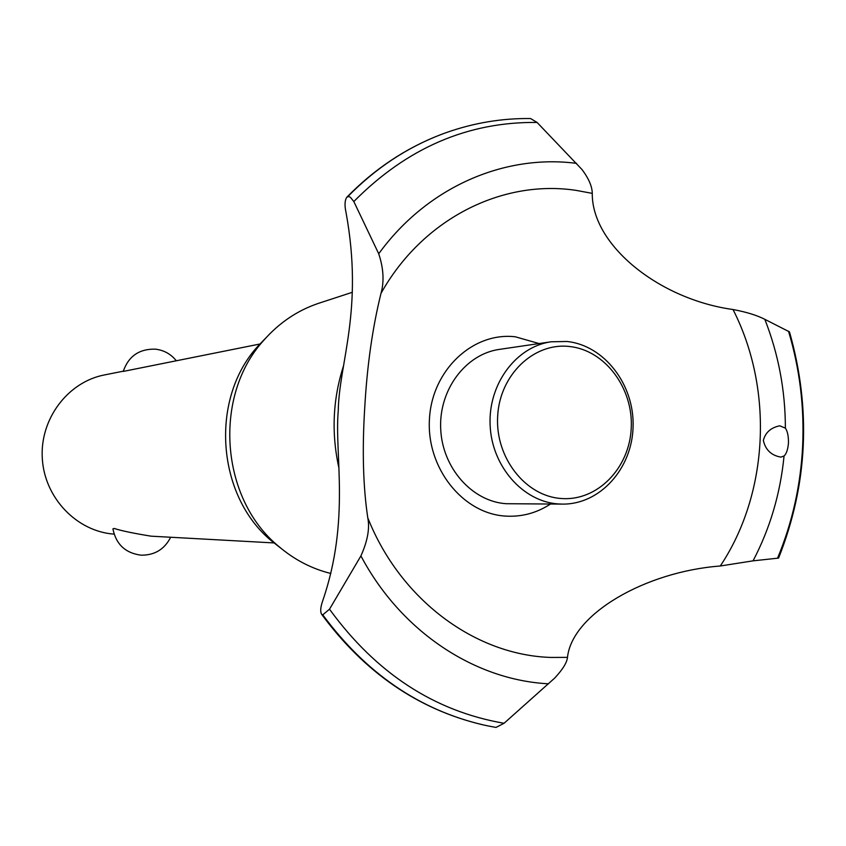 <?xml version="1.0" encoding="UTF-8"?>
<svg xmlns="http://www.w3.org/2000/svg" width="846" height="846" viewBox="0 0 846 846"><rect width="100%" height="100%" fill="white"/><g stroke="black" fill="none" stroke-linecap="round" stroke-linejoin="round"><path stroke-width="1.27" d="M260.092 343.984L123.23 371.426C128.486 356.24 139.167 348.816 155.252 349.144C163.817 350.128 170.807 353.966 176.222 360.66M123.294 371.193L104.439 374.937C67.786 381.937 39.741 419.108 42.3 458.521C44.51 497.945 76.838 531.531 114.073 534.122M170.659 537.252C164.515 549.297 154.681 555.283 141.145 555.188C125.451 553.136 116.05 544.359 112.92 528.866L114.168 528.443C121.115 530.728 133.425 533.308 151.085 536.174L274.199 542.942M281.306 548.568L271.735 541.08C216.439 495.841 209.597 398.635 258.009 346.099L266.353 337.417M330.86 573.482C311.666 568.755 294.228 559.671 278.546 546.241C220.119 498.463 212.864 395.516 264.026 340.018C279.317 322.707 297.401 310.514 318.265 303.428L319.904 302.889M338.802 467.5C331.23 432.729 332.848 398.709 343.656 365.451M338.252 410.796C339.024 362.765 363.801 310.271 346.067 212.684C344.459 205.441 344.724 200.269 346.871 197.16L348.584 196.515L350.339 197.213L353.829 201.549L378.722 253.779C383.566 268.372 384.317 281.57 380.986 293.382C372.504 327.645 367.079 365.874 364.711 408.079C362.099 450.199 363.124 486.767 367.777 517.794C369.892 528.306 367.598 541.006 360.914 555.917L329.506 609.205L322.76 614.841L321.543 614.175C320.105 611.436 320.549 606.846 322.855 600.406C350.456 519.719 334.329 454.376 338.252 410.796M550.439 504.057C536.65 513.057 521.665 517.075 505.474 516.092C462.677 513.585 426.31 467.891 429.451 419.013C431.957 370.072 472.956 331.727 515.373 336.803L539.082 343.561M380.986 293.382C422.577 218.934 501.964 179.183 576.052 190.361L592.263 193.374C592.179 186.49 588.753 178.548 582.016 169.549L537.094 122.448L530.548 118.535C502.048 118.186 474.035 122.85 446.519 132.515L441.94 134.186C407 147.426 375.613 168.238 347.791 196.61M496.02 727.423L488.311 725.984L496.02 727.423L504.057 723.277L554.68 678.09C562.738 669.44 567 662.534 567.476 657.374L550.894 657.437C475.357 655.153 400.317 599.962 367.777 517.794M567.476 657.374C572.15 613.995 645.361 571.663 720.295 565.995L753.056 560.845L778.584 558.096C807.771 484.515 811.409 409.104 789.477 331.875L764.826 319.333C756.959 315.294 746.352 312.015 733.017 309.52C773.667 389.149 768.813 493.345 720.295 565.995M788.472 442.86C787.922 449.427 786.452 453.794 784.052 455.983L780.89 457.115C771.341 455.455 765.493 449.892 763.356 440.438C765.355 432.549 770.812 427.664 779.726 425.802L785.395 428.139C787.531 431.301 788.557 436.208 788.472 442.86M733.017 309.52C659.171 299.336 591.745 245.129 592.263 193.374M562.611 504.11L506.151 503.708C472.047 501.498 442.183 467.764 440.692 428.753C438.831 389.752 465.681 354.03 499.457 349.377L551.18 341.784L567.01 341.488C604.319 345.337 634.405 384.613 633.094 426.511C632.269 468.441 600.152 504.47 562.611 504.11L558.265 503.941C522.807 501.615 491.706 466.146 490.12 425.126C488.153 384.116 516.071 346.617 551.18 341.784M569.453 346.5C533.868 342.281 499.7 374.82 497.66 416.179C495.079 457.496 525.419 496.221 561.268 498.506C597.107 501.392 629.403 468.377 631.222 428.351C633.548 388.356 605.08 350.107 569.453 346.5M784.052 455.983C780.382 493.461 770.05 528.412 753.056 560.845M788.514 331.177C799.713 368.602 804.419 406.894 802.643 446.054C800.707 485.213 792.364 522.553 777.601 558.064M764.826 319.333C778.468 354.125 785.321 390.397 785.384 428.139M483.341 724.916L481.638 724.525C418.495 709.35 365.504 672.792 322.675 614.831M488.311 725.984L483.542 724.959C419.669 710.101 366.075 673.395 322.76 614.841M504.057 723.277C434.294 711.222 376.11 673.205 329.506 609.205M548.546 683.801C474.627 680.047 400.993 631.613 360.914 555.917M378.722 253.779C426.881 187.294 504.026 153.898 576.591 163.373M353.829 201.549C406.831 147.997 467.912 121.634 537.094 122.448M347.695 196.642C375.042 168.745 405.847 148.166 440.121 134.884L441.538 134.345M271.735 541.08L278.546 546.241M258.009 346.099L264.026 340.018M318.265 303.428L352.264 292.314M481.638 724.525C417.808 709.128 364.446 672.348 321.543 614.175M346.871 197.171C374.387 169.084 405.467 148.325 440.121 134.884"/></g></svg>
